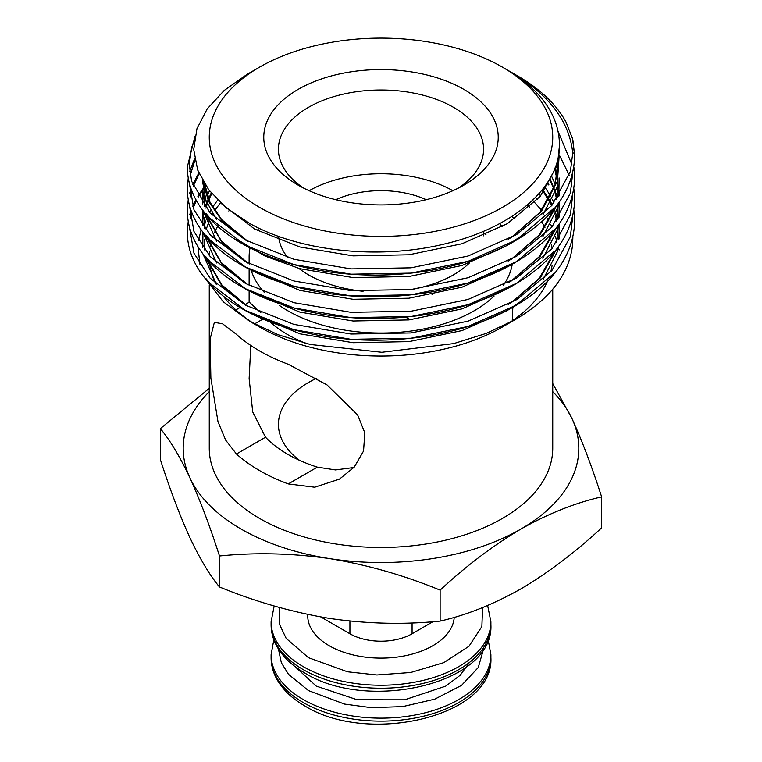 <?xml version="1.0" encoding="UTF-8"?>
<svg xmlns="http://www.w3.org/2000/svg" width="762" height="762" viewBox="0 0 762 762"><rect width="100%" height="100%" fill="white"/><g stroke="black" fill="none" stroke-linecap="round" stroke-linejoin="round"><path stroke-width="1.14" d="M316.763 378.228A102.575 59.217 0 0 0 278.425 424.396A102.575 59.217 0 0 0 299.418 460.286M307.734 614.42L307.734 615.82A73.266 42.301 0 0 0 329.194 645.728A73.266 42.301 0 0 0 407.822 655.187A73.266 42.301 0 0 0 454.219 617.334M294.57 666.207L316.24 686.105L357.273 699.783L404.651 699.802L445.703 686.143L460.258 675.208L469.43 662.464M320.821 616.963L349.92 633.765A43.958 25.384 0 0 0 412.08 633.765L432.997 621.687M601.637 496.881L601.637 527.847C575.148 552.402 548.23 572.748 520.875 588.902C493.166 604.476 466.249 615.21 440.122 621.097C404.098 624.764 367.332 623.888 329.803 618.458C292.189 612.248 255.413 601.751 219.485 586.969C209.836 575.415 199.977 558.984 189.929 537.705C179.842 515.598 169.993 489.556 160.363 459.581L160.363 428.615C170.012 440.169 179.87 456.59 189.929 477.879A197.815 114.205 0 0 0 241.125 529.076A197.815 114.205 0 0 0 329.803 558.641C367.417 564.842 404.184 575.339 440.122 590.131C466.249 565.852 493.166 545.497 520.875 529.076C548.23 513.645 575.148 502.91 601.637 496.881C591.988 466.839 582.13 440.807 572.072 418.757L552.736 383.515M219.485 586.969L219.485 555.993C255.499 552.326 292.275 553.212 329.803 558.641A197.815 114.205 0 0 0 520.875 529.076A197.815 114.205 0 0 0 572.072 418.757A197.815 114.205 0 0 0 552.736 391.639M410.594 319.726L405.47 317.116M250.803 345.472L249.126 378.609L252.727 411.975L265.519 437.226A131.874 76.143 0 0 0 287.75 454.304A131.874 76.143 0 0 0 317.325 467.135L335.537 469.944L353.892 467.506M260.852 312.753L249.288 302.171L244.773 304.781M306.038 343.462A131.874 76.143 180 0 1 287.75 334.661A131.874 76.143 180 0 1 269.986 321.926M494.1 296.056A131.874 76.143 180 0 1 287.75 310.734A131.874 76.143 180 0 1 279.625 305.591M264.566 292.646A131.874 76.143 180 0 1 251.279 270.605M249.698 264.014A131.874 76.143 180 0 1 249.126 256.889A131.874 76.143 180 0 1 249.993 248.145M257.289 230.515A131.874 76.143 180 0 1 258.87 228.162M552.736 289.227L552.736 448.323A171.736 99.146 180 0 1 446.723 539.925A171.736 99.146 180 0 1 259.566 518.427A171.736 99.146 180 0 1 209.264 448.323L209.264 285.121M514.96 218.78A171.736 99.146 -0 0 0 511.721 216.522M527.333 204.997A171.736 99.146 180 0 1 529.676 207.264M541.211 221.18A171.736 99.146 180 0 1 544.963 227.409M549.002 236.344A171.736 99.146 180 0 1 550.278 240.182M551.498 245.012A171.736 99.146 180 0 1 552.126 248.574M552.66 254.013A171.736 99.146 180 0 1 552.736 256.556M552.069 265.595A171.736 99.146 180 0 1 550.764 271.853M547.392 281.435A171.736 99.146 180 0 1 508.425 323.364M572.853 237.611L572.633 244.345C569.509 273.777 550.335 298.894 515.112 319.678L502.434 327.003A171.736 99.146 180 0 1 259.566 327.003L249.974 321.469L223.314 301.809L205.702 279.13M259.566 350.93A171.736 99.146 -0 0 0 288.265 364.274L326.974 384.877L357.616 414.919L364.827 432.797L363.55 451.047L354.225 467.125L339.442 479.146L314.716 487.213L288.265 483.918A171.736 99.146 180 0 1 259.566 470.573A171.736 99.146 180 0 1 236.458 454L225.666 440.131L217.989 421.719L210.864 378.095L210.15 338.947L214.37 322.336L222.571 323.812L236.458 334.366A171.736 99.146 -0 0 0 259.566 350.93M298.113 185.109A117.224 67.675 180 0 1 298.104 185.109A117.224 67.675 180 0 1 298.113 89.392A117.224 67.675 180 0 1 463.887 89.392A117.224 67.675 180 0 1 463.896 185.109A117.224 67.675 180 0 1 298.113 185.109M458.362 188.1A102.575 59.217 0 0 0 483.575 149.219A102.575 59.217 0 0 0 453.533 107.337A102.575 59.217 0 0 0 341.747 94.507A102.575 59.217 0 0 0 278.425 149.219A102.575 59.217 0 0 0 303.638 188.1M452.876 190.719A102.575 59.217 0 0 0 309.124 190.719M278.597 236.325A102.575 59.217 0 0 0 287.626 257.47M298.828 268.405A102.575 59.217 0 0 0 308.467 274.834A102.575 59.217 0 0 0 363.083 291.274M502.434 327.003L515.112 319.678L486.318 333.385L453.771 343.586L381.81 352.273L310.229 344.481L278.12 334.728L249.974 321.469M200.015 264.966L197.93 246.593M198.491 240.725L201.13 229.753M202.702 225.581L205.235 220.151M254.918 324.212A171.736 99.146 180 0 1 223.247 296.075M215.76 283.902A171.736 99.146 180 0 1 209.474 261.718M209.283 255.537A171.736 99.146 180 0 1 209.483 251.889M210.274 246.183A171.736 99.146 180 0 1 211.245 241.878M212.617 237.401A171.736 99.146 180 0 1 213.036 236.239M214.684 232.191A171.736 99.146 180 0 1 218.046 225.6M228.781 210.988A171.736 99.146 180 0 1 229.391 210.322M502.434 67.142A171.736 99.146 180 0 1 502.434 207.359A171.736 99.146 180 0 1 259.566 207.359A171.736 99.146 180 0 1 259.566 67.142A171.736 99.146 180 0 1 502.434 67.142L506.139 69.275C542.211 90.678 559.994 116.7 559.489 147.342C558.27 189.262 511.054 228.41 445.132 243.83C379.771 260.052 300.18 251.555 250.127 223.714L226.457 207.997L208.759 189.862L197.691 170.059L193.71 149.495L196.939 128.749L207.197 108.899L224.142 90.497L247.031 74.381L259.566 67.142M508.806 70.847L517.703 75.952C540.229 89.021 556.327 104.375 565.995 122.025L572.51 138.589L574.329 152.886L572.748 153.143C569.519 121.615 549.164 94.736 511.702 72.485M426.234 199.692A73.266 42.301 0 0 0 335.766 199.692M440.122 621.097L440.122 590.131M209.264 391.639A197.815 114.205 0 0 0 189.929 477.879C200.006 499.986 209.855 526.018 219.485 555.993M209.264 388.344L160.363 428.615M547.268 182.89L548.869 184.537M532.6 200.254L541.63 210.283M546.544 217.17L548.897 221.066M550.793 224.619L551.964 227.057M553.669 231.115L553.917 231.772M555.412 236.239L556.879 242.106M557.955 249.536L559.641 249.917M540.658 195.929L538.867 193.777M411.899 289.427A102.575 59.217 0 0 0 469.382 263.014M483.451 235.849A102.575 59.217 0 0 0 483.575 232.962A131.874 76.143 180 0 1 485.985 234.744M429.416 292.303L432.53 294.627M499.605 223.609A131.874 76.143 180 0 1 502.082 226.724M512.255 264.309A131.874 76.143 180 0 1 503.377 285.264M512.826 307.391L512.255 320.831M490.899 621.802L490.899 624.792A109.899 63.446 0 0 1 423.053 683.409A109.899 63.446 0 0 1 303.295 669.655A109.899 63.446 0 0 1 271.101 624.792L271.101 621.802A109.899 63.446 0 0 0 303.295 666.664A109.899 63.446 0 0 0 423.053 680.418A109.899 63.446 0 0 0 490.899 621.802L487.642 605.495M482.575 607.581L481.879 626.535L469.04 646.205L443.789 662.645L410.728 672.494L376.866 674.989L347.539 671.798L308.467 657.692L286.169 638.385L279.464 624.221L279.454 607.485M490.899 654.701L490.899 657.692A109.899 63.446 0 0 1 423.053 716.318A109.899 63.446 0 0 1 303.295 702.564A109.899 63.446 0 0 1 271.101 657.692L271.101 654.701A109.899 63.446 0 0 0 303.295 699.573A109.899 63.446 0 0 0 423.053 713.327A109.899 63.446 0 0 0 490.899 654.701L488.166 639.747M483.575 648.976L478.26 667.531L461.524 685.4L434.711 699.173L402.707 706.603L371.342 707.679L344.557 704.078L308.467 690.591L288.512 674.332L281.359 662.769L278.425 648.976M412.08 633.765L412.08 622.906M349.92 633.765L349.92 621.049M559.556 144.504L557.46 164.716L540.182 196.491L507.33 223.685L462.105 243.735L408.946 254.794L353.054 255.88L299.895 246.993L254.67 229.105L221.351 203.578M558.327 156.772L557.46 186.423L542.858 214.922M520.703 236.363L507.33 245.393L462.105 265.443L408.946 276.501L353.054 277.587L299.895 268.7L265.062 256.08L236.382 238.992M216.589 219.561L205.864 200.282L202.349 180.099M555.155 167.669L559.546 195.253M558.584 203.092L557.46 208.121L542.858 236.63M508.787 266.205L462.105 287.15L408.946 298.209L353.054 299.295L299.895 290.408L247.25 268.176M216.589 241.268L202.959 210.55M202.359 203.378L205.14 184.728M549.973 178.508L557.803 197.825M558.813 202.787L559.546 216.96M558.584 224.8L557.46 229.829L542.858 258.328M508.787 287.912L462.105 308.858L408.946 319.916L353.054 321.002L299.895 312.115L247.25 289.884M216.589 262.976L202.959 232.248M202.359 225.085L203.74 211.569M204.978 206.95L211.226 192.976M542.592 189.338L552.421 204.807M554.222 208.75L557.803 219.532M558.813 224.495L559.546 238.668M558.584 246.507L557.46 251.536L542.858 280.035M520.703 301.485L507.33 310.505L462.105 330.565L408.946 341.624L353.054 342.709L299.895 333.823L247.25 311.591M216.589 284.674L202.959 253.956M202.359 246.793L202.406 243.078M572.633 244.345L572.71 238.192M548.63 184.928L547.03 183.242M202.787 190.024L198.31 197.006M196.405 200.558L193.224 207.864M191.738 212.35L190.233 218.723M189.328 226.514L193.977 253.213L210.15 278.206L245.412 305.143L293.951 324.412L351.006 334.032L410.994 332.946L468.049 321.154L516.588 299.714L551.85 270.605L570.386 236.582L572.71 216.484M199.196 173.784L193.224 186.157M191.738 190.643L190.233 197.015M189.328 204.807L193.977 231.505L210.15 256.499L245.412 283.435L293.951 302.704L351.006 312.325L410.994 311.239L468.049 299.447L516.588 278.006L551.85 248.898L570.386 214.874L572.71 194.777M571.881 186.166L570.643 180.156M569.252 175.298L559.279 154.943M194.901 160.315L190.233 175.308M189.328 183.099L193.977 209.798L210.15 234.791L245.412 261.728L293.951 280.997L351.006 290.617L410.994 289.531L468.049 277.739L516.588 256.299L551.85 227.19L570.386 193.167L572.71 173.069M571.881 164.459L558.26 131.731M194.281 140.046L191.614 147.676L189.252 164.354L191.614 181.232L210.15 213.084L245.412 240.02L293.951 259.29L351.006 268.91L410.994 267.824L468.049 256.032L516.588 234.591L551.85 205.483L570.386 171.46L572.748 153.143M559.127 156.248L557.46 181.127L541.363 211.503L510.911 237.877M245.335 239.982L221.818 220.504L208.483 201.206L202.587 180.527M556.774 167.097L557.613 170.097M559.127 177.956L558.841 196.301M556.612 205.75L540.229 234.563L510.911 259.585M245.335 261.69L221.818 242.211L204.54 212.579M202.778 203.987L202.949 188.805M551.431 175.87L555.231 184.29M556.774 188.805L557.613 191.805M559.384 201.978L558.841 218.008M556.612 227.457L540.229 256.27L510.911 281.292M245.335 283.388L221.818 263.919L204.54 234.286M202.778 225.695L202.949 210.531M204.445 203.473L205.645 199.654M207.264 195.491L209.493 190.814M544.611 186.7L550.621 196.082M552.479 199.654L553.984 202.902M556.774 210.512L557.613 213.512M559.384 223.685L558.841 239.716M556.612 249.164L540.229 277.978L510.911 303M245.335 305.095L221.818 285.626L204.54 255.994M202.778 247.402L202.949 232.239M204.445 225.171L205.645 221.361M207.264 217.199L207.655 216.294M209.54 212.417L210.588 210.502M212.608 207.14L217.675 200.054M535.362 197.529L537.381 199.663M205.854 278.473L210.15 283.493L245.412 310.429L293.951 329.698L351.006 339.319L410.994 338.233L468.049 326.441L516.588 305L553.945 273.358M205.854 256.765L210.15 261.785L245.412 288.722L293.951 307.991L351.006 317.611L410.994 316.525L468.049 304.733L516.588 283.293L553.945 251.65M205.854 235.058L210.15 240.078L245.412 267.014L293.951 286.283L351.006 295.904L410.994 294.818L468.049 283.035L516.588 261.585L553.945 229.943M205.854 213.35L210.15 218.37L245.412 245.307L293.951 264.585L351.006 274.196L410.994 273.11L468.049 261.328L516.588 239.878L553.945 208.236M262.947 319.068L254.498 323.945M265.519 437.226L236.458 454M317.325 467.135L288.265 483.918M271.101 621.802L274.168 605.981M271.101 624.792C271.139 632.489 273.177 639.87 277.216 646.948C283.159 657.158 292.36 665.845 304.81 673.008C367.513 712.48 494.109 684.028 490.899 624.792M271.101 654.701L273.834 639.747M271.101 657.692C271.139 665.388 273.177 672.779 277.216 679.856C283.159 690.058 292.36 698.744 304.81 705.917C367.513 745.379 494.109 716.928 490.899 657.692M249.126 256.889L249.126 263.719M249.126 269.167L249.126 285.426M249.126 291.036L249.126 302.276M572.919 140.294L574.71 156.248C573.434 192.062 550.878 221.78 507.073 245.412C476.631 261.118 441.617 270.653 402.031 274.006C366.855 276.768 333.127 274.244 300.866 266.433C277.835 260.756 257.594 252.774 240.163 242.497C227.238 234.839 216.503 226.228 207.978 216.665C194.32 201.216 187.423 184.69 187.29 167.107L194.891 136.446M573.881 210.512L574.71 221.371C573.434 257.185 550.878 286.903 507.073 310.525C476.631 326.241 441.617 335.766 402.031 339.119C366.855 341.881 333.127 339.366 300.866 331.556C277.835 325.869 257.594 317.897 240.163 307.619C227.238 299.961 216.503 291.351 207.978 281.788C194.32 266.329 187.423 249.812 187.29 232.22L188.224 221.371M189.671 214.941L191.062 210.502M192.681 206.331L195.901 199.654M197.872 196.225L202.959 188.747M198.844 172.955L192.681 184.633M191.062 188.795L189.671 193.234M188.224 199.663L187.29 210.512C187.423 228.105 194.32 244.621 207.978 260.08C216.503 269.643 227.238 278.254 240.163 285.912C257.594 296.189 277.835 304.162 300.866 309.848C333.127 317.659 366.855 320.173 402.031 317.421C441.617 314.058 476.631 304.533 507.073 288.817C550.878 265.195 573.434 235.477 574.71 199.663L573.881 188.805M194.605 158.734L189.671 171.526M188.224 177.956L187.29 188.814C187.423 206.397 194.32 222.923 207.978 238.373C216.503 247.936 227.238 256.546 240.163 264.204C257.594 274.482 277.835 282.454 300.866 288.141C333.127 295.951 366.855 298.475 402.031 295.713C441.617 292.351 476.631 282.826 507.073 267.11C550.878 243.488 573.434 213.77 574.71 177.956L573.881 167.097M557.613 164.097L555.193 184.423L539.982 212.341L511.816 237.049L508.149 239.382M247.888 241.354L221.694 219.666L209.979 202.168L204.654 183.966M555.231 171.612L556.717 177.956M557.613 185.804L556.793 199.234M554.479 208.436L539.172 235.02L512.083 258.575L508.149 261.09M247.879 263.061L221.399 241.03L206.578 215.055M204.778 206.692L204.445 195.844M205.435 188.805L206.064 186.109M549.497 179.337L553.755 188.795M555.231 193.31L556.67 199.396M557.613 207.512L556.793 220.932M554.479 230.143L539.125 256.775L511.95 280.378L508.149 282.788M247.879 284.769L221.247 262.566L206.578 236.763M204.778 228.4L204.445 217.551M205.969 208.197L207.264 203.816M208.845 199.654L211.769 193.634M542.22 189.805L551.755 205.597M553.45 209.674L553.755 210.502M555.231 215.017L556.67 221.104M557.613 229.219L556.793 242.64M554.479 251.851L539.248 278.349L512.302 301.847L508.149 304.495M247.869 306.467L221.837 284.95L206.578 258.47M204.778 250.098L204.445 239.258M205.969 229.905L209.979 218.846M211.96 215.008L212.608 213.865M214.694 210.502L220.475 202.768M483.575 232.962L483.575 231.257M240.011 307.534L235.887 309.915"/></g></svg>
